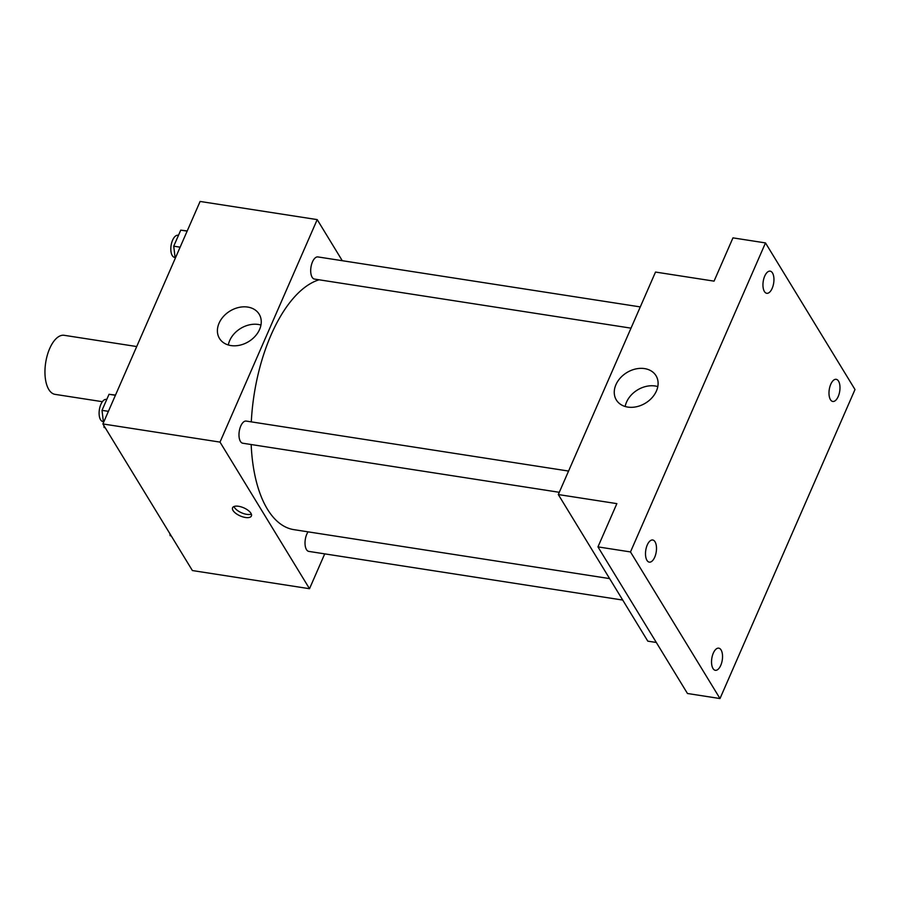 <?xml version="1.0" encoding="UTF-8"?>
<svg xmlns="http://www.w3.org/2000/svg" width="900" height="900" viewBox="0 0 900 900"><rect width="100%" height="100%" fill="white"/><g stroke="black" fill="none" stroke-linecap="round" stroke-linejoin="round"><path stroke-width="1.35" d="M136.71 346.545L64.204 335.306A29.88 14.119 98.8 0 0 47.284 355.298A29.88 14.119 98.8 0 0 48.825 389.554A29.88 14.119 98.8 0 0 55.046 394.358L102.386 401.692M324.731 553.86L309.51 588.712L192.398 570.555L102.892 423.945L200.104 201.454L317.205 219.611L342.293 260.719M251.167 444.532A126.99 59.996 98.8 0 0 267.457 509.231A126.99 59.996 98.8 0 0 293.906 529.65L609.615 578.599M319.084 279.787A126.99 59.996 98.8 0 0 251.291 421.875M309.51 588.712L220.005 442.103L317.205 219.611M640.283 306.911L317.914 256.928A11.205 5.299 98.8 0 0 311.569 264.431A11.205 5.299 98.8 0 0 312.142 277.279A11.205 5.299 98.8 0 0 314.483 279.079L631.001 328.151M308.081 531.844A11.205 5.299 98.8 0 0 306.473 549.585A11.205 5.299 98.8 0 0 308.801 551.396L622.721 600.064M559.294 492.3L242.764 443.228A11.205 5.299 -81.2 0 1 239.254 431.348A11.205 5.299 -81.2 0 1 246.195 421.076L568.575 471.06M220.005 442.103L102.892 423.945M230.917 345.566A23.254 17.899 148.6 0 1 219.476 338.434A23.254 17.899 148.6 0 1 230.006 311.04A23.254 17.899 148.6 0 1 259.178 314.201A23.254 17.899 148.6 0 1 255.184 336.195A23.254 17.899 148.6 0 1 230.917 345.566M250.931 513.259A10.271 4.41 23.6 0 1 251.393 515.993A10.271 4.41 23.6 0 1 240.221 515.925A10.271 4.41 23.6 0 1 232.571 507.769A10.271 4.41 23.6 0 1 241.121 506.869A10.271 4.41 23.6 0 1 250.931 513.259M251.347 514.114A10.271 4.41 23.6 0 1 241.583 512.809A10.271 4.41 23.6 0 1 233.977 506.52M228.319 344.981A23.254 17.899 148.6 0 1 260.955 325.058M656.314 642.476L647.809 641.16L558.304 494.55L655.515 272.059L714.06 281.137L732.96 237.87L765.495 242.921L855 389.531L720 698.546L687.465 693.495L597.96 546.885L616.86 503.629L558.304 494.55M720 698.546L630.484 551.936L597.96 546.885M630.484 551.936L765.495 242.921M627.784 407.081A23.254 17.899 148.6 0 1 616.331 399.96A23.254 17.899 148.6 0 1 626.861 372.566A23.254 17.899 148.6 0 1 656.033 375.728A23.254 17.899 148.6 0 1 652.039 397.71A23.254 17.899 148.6 0 1 627.784 407.081M625.174 406.507A23.254 17.899 148.6 0 1 657.81 386.584M772.178 288.338A11.205 5.299 -81.2 0 1 766.732 293.299A11.205 5.299 -81.2 0 1 764.719 276.12A11.205 5.299 -81.2 0 1 770.175 271.159A11.205 5.299 -81.2 0 1 772.178 288.338M654.727 557.179A11.205 5.299 -81.2 0 1 649.283 562.14A11.205 5.299 -81.2 0 1 647.269 544.961A11.205 5.299 -81.2 0 1 652.714 540A11.205 5.299 -81.2 0 1 654.727 557.179M720.765 665.347A11.205 5.299 -81.2 0 1 715.32 670.309A11.205 5.299 -81.2 0 1 713.306 653.13A11.205 5.299 -81.2 0 1 718.751 648.158A11.205 5.299 -81.2 0 1 720.765 665.347M838.215 396.506A11.205 5.299 -81.2 0 1 832.77 401.468A11.205 5.299 -81.2 0 1 830.756 384.289A11.205 5.299 -81.2 0 1 836.201 379.316A11.205 5.299 -81.2 0 1 838.215 396.506M105.188 427.702L104.096 427.534L103.849 425.509M103.489 422.572L102.004 410.344L109.024 394.29L115.504 395.089M108.405 411.334L102.004 410.344M115.425 395.28L109.024 394.29M106.763 399.465L106.324 399.397A11.205 5.299 98.8 0 0 99.979 406.89A11.205 5.299 98.8 0 0 100.552 419.738A11.205 5.299 98.8 0 0 102.892 421.537L103.376 421.616M175.208 258.435L173.722 246.195L180.743 230.141L187.211 230.94M180.124 247.185L173.722 246.195M187.132 231.131L180.743 230.141M178.481 235.316L178.031 235.249A11.205 5.299 98.8 0 0 171.686 242.741A11.205 5.299 98.8 0 0 172.271 255.589A11.205 5.299 98.8 0 0 174.6 257.389L175.095 257.468M171.225 535.871L170.134 535.702L169.886 533.678"/></g></svg>
